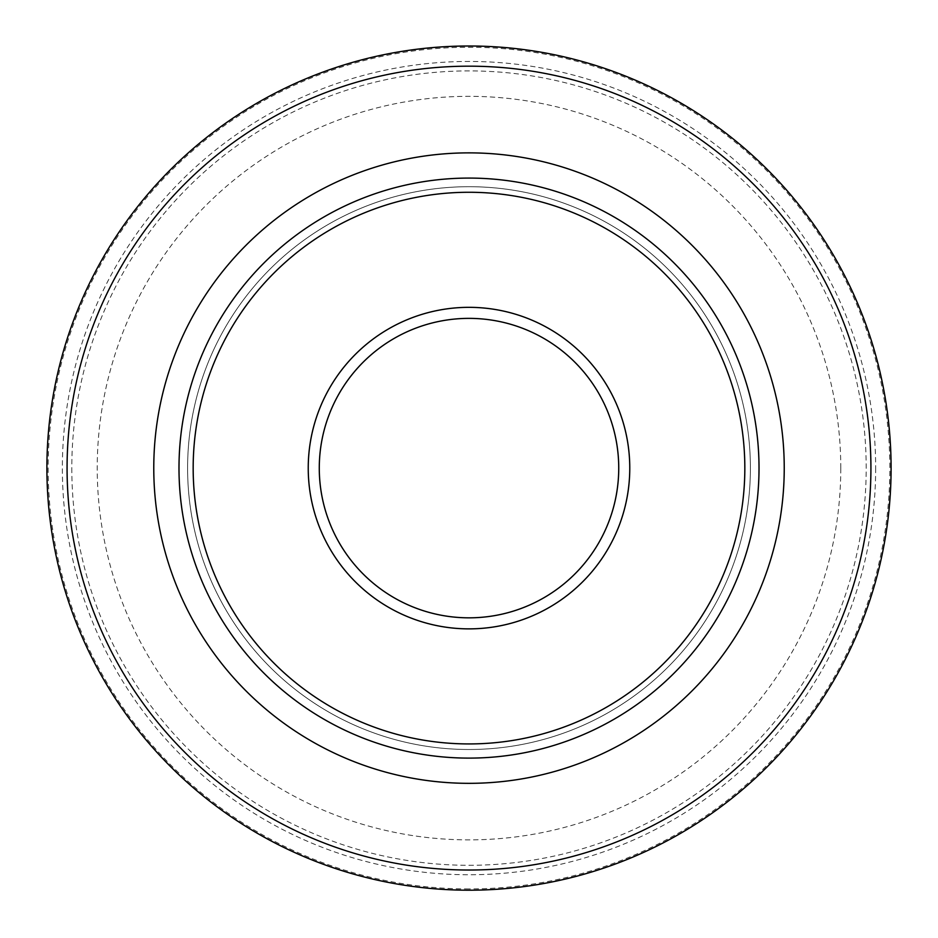 <?xml version="1.0" encoding="UTF-8"?>
<svg xmlns="http://www.w3.org/2000/svg" width="938" height="938" viewBox="0 0 938 938"><rect width="100%" height="100%" fill="white"/><g stroke="black" fill="none" stroke-linecap="round" stroke-linejoin="round"><path stroke-width="0.7" stroke-dasharray="4.69 3.52" d="M629.773 468.097A160.773 160.773 0 0 0 388.613 328.875A160.773 160.773 0 0 0 388.613 607.332A160.773 160.773 0 0 0 629.773 468.097M46.9 468.097A422.1 422.1 0 0 1 469 45.997A422.1 422.1 0 0 1 891.1 468.097A422.1 422.1 0 0 1 469 890.197A422.1 422.1 0 0 1 46.9 468.097M71.804 468.097A397.196 397.196 0 0 0 667.598 812.085A397.196 397.196 0 0 0 667.598 124.121A397.196 397.196 0 0 0 71.804 468.097M750.4 468.097A281.4 281.4 0 0 0 328.3 224.405A281.4 281.4 0 0 0 328.3 711.801A281.4 281.4 0 0 0 750.4 468.097A281.4 281.4 0 0 0 328.3 224.405A281.4 281.4 0 0 0 328.3 711.801A281.4 281.4 0 0 0 750.4 468.097M875.658 468.097A406.658 406.658 0 0 1 265.677 820.269A406.658 406.658 0 0 1 265.677 115.925A406.658 406.658 0 0 1 875.658 468.097M469 888.943A420.834 420.834 0 0 1 48.166 468.097A420.834 420.834 0 0 1 469 47.263A420.834 420.834 0 0 1 889.834 468.097A420.834 420.834 0 0 1 469 888.943M840.776 468.097A371.776 371.776 0 0 0 283.112 146.14A371.776 371.776 0 0 0 283.112 790.066A371.776 371.776 0 0 0 840.776 468.097M870.921 468.097A401.921 401.921 0 0 0 268.034 120.029A401.921 401.921 0 0 0 268.034 816.177A401.921 401.921 0 0 0 870.921 468.097M759.018 468.097A290.018 290.018 0 0 0 323.997 216.936A290.018 290.018 0 0 0 323.997 719.258A290.018 290.018 0 0 0 759.018 468.097"/><path stroke-width="1.41" d="M629.773 468.097A160.773 160.773 0 0 0 388.613 328.875A160.773 160.773 0 0 0 388.613 607.332A160.773 160.773 0 0 0 629.773 468.097M618.74 468.097A149.74 149.74 0 0 0 394.136 338.43A149.74 149.74 0 0 0 394.136 597.776A149.74 149.74 0 0 0 618.74 468.097M46.9 468.097A422.1 422.1 0 0 0 680.05 833.648A422.1 422.1 0 0 0 680.05 102.559A422.1 422.1 0 0 0 46.9 468.097M744.831 468.097A275.831 275.831 0 0 0 331.091 229.224A275.831 275.831 0 0 0 331.091 706.982A275.831 275.831 0 0 0 744.831 468.097M870.921 468.097A401.921 401.921 0 0 0 268.034 120.029A401.921 401.921 0 0 0 268.034 816.177A401.921 401.921 0 0 0 870.921 468.097M784.238 468.097A315.238 315.238 0 0 0 311.381 195.104A315.238 315.238 0 0 0 311.381 741.102A315.238 315.238 0 0 0 784.238 468.097M759.018 468.097A290.018 290.018 0 0 0 323.997 216.936A290.018 290.018 0 0 0 323.997 719.258A290.018 290.018 0 0 0 759.018 468.097"/></g></svg>
